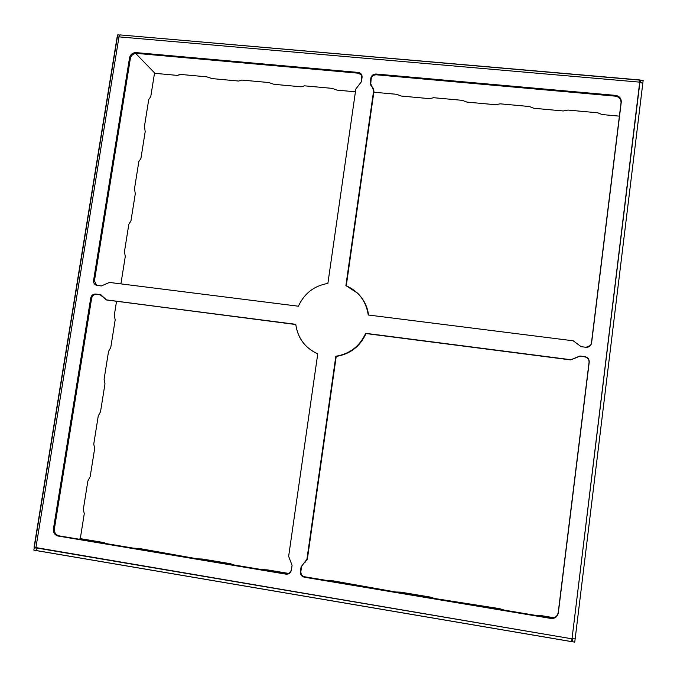 <?xml version="1.0" encoding="UTF-8"?>
<svg xmlns="http://www.w3.org/2000/svg" width="677" height="677" viewBox="0 0 677 677"><rect width="100%" height="100%" fill="white"/><g stroke="black" fill="none" stroke-linecap="round" stroke-linejoin="round"><path stroke-width="1.02" d="M590.547 345.498L591.402 343.332L621.037 102.802C621.08 99.113 619.201 96.896 615.41 96.159L376.31 74.8C373.552 74.851 371.842 76.196 371.165 78.837L370.657 85.107L370.861 78.058C371.538 75.409 373.255 74.064 376.014 74.013L615.63 95.389C619.43 96.126 621.308 98.343 621.274 102.049L591.571 343.104C590.894 345.955 589.049 347.352 586.045 347.284L581.12 346.658L573.207 340.793L368.246 315C366.079 301.037 358.632 291.237 345.888 285.609L373.645 90.642L370.226 82.509L370.861 78.058L370.488 84.727L373.391 88.433L373.645 90.642L345.888 285.609L357.448 293.048C363.676 299.31 367.272 306.63 368.246 315L573.207 340.793L581.12 346.658L586.045 347.284L590.64 345.388L591.571 343.104L621.274 102.049L591.571 343.104L590.547 345.498M373.518 88.822L373.949 91.395L346.277 285.77L373.949 91.395L373.391 88.433M357.617 293.209C363.871 299.403 367.509 306.681 368.533 315.042C367.518 306.774 363.938 299.547 357.794 293.378L357.448 293.048M94.45 280.786L96.616 285.313L94.45 280.786L130.348 58.535L94.45 280.786L93.578 280.439L129.552 57.74C130.458 54.38 132.599 52.671 135.984 52.603L358.218 72.431C360.883 72.955 362.17 74.572 362.077 77.271L361.442 81.714L355.831 89.009L327.88 283.418C314.103 285.804 304.286 293.403 298.405 306.216L109.437 282.436L101.355 285.948L97.099 285.406C94.594 284.797 93.418 283.138 93.578 280.439L94.45 280.786M361.941 75.418L358.548 73.218L136.762 53.407C133.386 53.475 131.245 55.184 130.348 58.535L129.552 57.74L93.578 280.439C93.333 282.614 94.196 284.196 96.168 285.178L101.355 285.948L109.437 282.436L298.405 306.216C304.286 293.403 314.103 285.804 327.88 283.418L355.831 89.009L361.442 81.714L361.797 75.012L358.218 72.431L135.984 52.603L136.762 53.407L358.548 73.218L358.218 72.431L361.941 75.418M304.548 562.832L307.375 559.075L306.909 559.329L307.375 559.075L335.826 356.246L306.909 559.329L301.087 566.852L301.561 566.59L300.41 571.65L301.087 566.852L306.909 559.329L335.826 356.246C349.772 353.961 359.724 346.311 365.673 333.321L570.846 359.715L579.961 356.009L584.886 356.635C587.822 357.329 589.269 359.14 589.235 362.085L558.313 612.964C557.399 616.849 554.928 618.676 550.917 618.439L304.362 577.219C301.612 576.44 300.292 574.587 300.41 571.65L301.561 566.59L303.694 563.23L301.561 566.59L300.884 571.371C300.766 574.299 302.086 576.152 304.828 576.931L550.833 618.042C554.844 618.279 557.298 616.459 558.212 612.575L589.066 362.271C589.1 359.335 587.653 357.524 584.733 356.838L579.817 356.204L570.719 359.91L365.995 333.558C360.062 346.531 350.136 354.156 336.215 356.44L307.375 559.075L304.777 562.689M316.379 353.25L317.75 353.868L288.647 556.325L317.75 353.851L316.379 353.25C304.455 347.183 297.584 337.544 295.773 324.325L106.627 299.987L100.822 294.8L95.711 294.046L101.254 294.986L96.583 294.368C93.985 294.326 92.334 295.621 91.632 298.252L54.388 528.864C54.168 532.562 55.717 534.889 59.06 535.854L286.583 573.876L289.299 573.478L286.583 573.876L58.087 536.04C54.744 535.084 53.187 532.748 53.407 529.05L90.743 297.948C91.454 295.307 93.104 294.013 95.711 294.046L99.959 294.597L106.627 299.987L295.773 324.325C297.762 338.195 305.09 348.037 317.75 353.851L316.599 353.352M105.79 299.793L295.79 324.528L106.221 299.919M34.341 547.109L117.265 37.658L118.991 36.863L117.087 37.252L34.062 547.261L572.014 638.826L639.917 82.162L118.991 36.863L35.881 547.862L34.07 547.244M288.647 556.325L292.075 565.363L291.389 570.144C290.678 572.979 288.901 574.316 286.075 574.164L58.087 536.04L286.075 574.164L289.054 573.631L291.389 570.144L292.075 565.363L288.647 556.325M570.719 359.91L365.673 333.321L570.719 359.91L579.817 356.204L584.886 356.635L579.961 356.009L570.719 359.91M144.463 126.32L148.745 99.494L150.759 96.676L154.559 72.888L150.759 96.676L148.745 99.494L144.463 126.32L144.827 128.985L144.463 126.32M80.258 538.833L84.278 513.631L83.313 509.51L87.849 481.085L90.185 476.6L94.678 448.419L93.756 444.087L98.25 415.94L100.526 411.743L104.977 383.834L104.089 379.306L108.54 351.422L110.766 347.513L115.175 319.874L114.328 315.143L116.512 301.451L114.328 315.143L115.175 319.874L110.766 347.513L108.54 351.422L104.089 379.306L104.977 383.834L100.526 411.743L98.25 415.94L93.756 444.087L94.678 448.419L90.185 476.6L87.849 481.085L83.313 509.51L84.278 513.631L80.258 538.833M120.912 283.883L125.27 256.524L124.475 251.599L128.833 224.248L130.957 220.897L135.282 193.783L134.511 188.663L138.836 161.575L140.909 158.494L145.191 131.634L144.827 128.985L145.191 131.634L140.909 158.494L138.836 161.575L134.511 188.663L135.282 193.783L130.957 220.897L128.833 224.248L124.475 251.599L125.27 256.524L120.912 283.883M571.777 640.518L572.116 641.678L572.454 638.893L572.116 641.678L571.777 640.518M640.34 82.213L640.586 80.191L639.926 82.103L640.586 80.191L640.34 82.213M33.85 550.13L34.282 547.456L33.85 550.13L36.093 550.511L33.85 550.13M117.375 36.981L117.722 34.865L119.744 35.043L117.722 34.865L117.375 36.981M643.15 80.411L642.795 83.296L643.15 80.411L640.586 80.191L643.15 80.411M642.778 83.449L575.162 638.826L572.014 638.826L575.162 638.868L642.795 83.373L639.917 82.162L642.778 83.449M575.154 638.902L574.756 642.134L572.116 641.678L574.756 642.134L575.154 638.902M120.091 34.916L118.991 36.863L639.917 82.162L640.044 79.971L120.091 34.916L639.943 80.131L572.014 638.826L571.447 641.568L36.66 550.604L35.881 547.862L118.991 36.863L120.125 34.925M554.091 617.762L539.662 615.351L535.016 615.266L504.331 610.138L499.702 608.674L434.575 598.485L430.327 597.089L400.708 592.147L395.69 591.986L333.346 580.891L328.159 580.697L303.795 576.626L328.159 580.697L333.346 580.891L395.69 591.986L400.708 592.147L430.327 597.089L434.575 598.485L499.702 608.674L504.331 610.138L535.016 615.266L539.662 615.351L554.091 617.762M289.214 573.521L267.339 569.873L261.982 569.636L233.726 564.914L230.527 563.721L202.651 559.067L197.134 558.804L139.234 548.472L133.572 548.175L106.416 543.639L103.852 542.565L80.808 538.714L78.803 539.154L80.808 538.714L103.852 542.565L106.416 543.639L133.572 548.175L139.234 548.472L197.134 558.804L202.651 559.067L230.527 563.721L233.726 564.914L261.982 569.636L267.339 569.873L289.214 573.521M567.969 110.063L597.791 112.805L602.056 114.548L619.396 116.148L602.056 114.548L597.791 112.805L567.969 110.063L565.583 110.52L567.969 110.063M135.679 53.415L154.991 73.336L177.501 75.409L180.294 74.402L206.807 76.839L212.045 78.6L238.719 81.054L241.807 80.064L268.828 82.543L273.923 84.303L301.113 86.808L304.515 85.827L332.06 88.365L337.002 90.117L355.425 91.818L337.002 90.117L332.06 88.365L304.515 85.827L301.113 86.808L273.923 84.303L268.828 82.543L241.807 80.064L238.719 81.054L212.045 78.6L206.807 76.839L180.294 74.402L177.501 75.409L154.991 73.336L135.679 53.415M373.831 92.207L396.536 94.298L401.317 96.049L429.582 98.656L433.635 97.708L462.289 100.34L466.91 102.092L495.733 104.749L500.134 103.826L529.363 106.517L533.806 108.261L563.213 110.969L565.583 110.52L563.213 110.969L533.806 108.261L529.363 106.517L500.134 103.826L495.733 104.749L466.91 102.092L462.289 100.34L433.635 97.708L429.582 98.656L401.317 96.049L396.536 94.298L373.831 92.207M571.447 641.568L572.014 638.826L35.881 547.862L36.66 550.604M376.31 74.8L615.41 96.159L615.63 95.389L376.014 74.013L376.31 74.8L376.014 74.013C373.255 74.064 371.538 75.409 370.861 78.058L371.165 78.837C371.842 76.196 373.552 74.851 376.31 74.8M589.066 362.271L558.313 612.964L589.235 362.085C589.269 359.14 587.822 357.329 584.886 356.635L584.733 356.838C587.653 357.524 589.1 359.335 589.066 362.271M304.362 577.219L550.917 618.439L304.828 576.931C302.086 576.152 300.766 574.299 300.884 571.371L300.41 571.65C300.292 574.587 301.612 576.44 304.362 577.219M90.743 297.948L53.407 529.05L54.388 528.864L91.632 298.252L90.743 297.948L91.632 298.252C92.334 295.621 93.985 294.326 96.583 294.368L95.711 294.046C93.104 294.013 91.454 295.307 90.743 297.948M336.215 356.44C350.136 354.156 360.062 346.531 365.995 333.558L365.673 333.321C359.724 346.311 349.772 353.961 335.826 356.246L336.215 356.44M558.212 612.575C557.298 616.459 554.844 618.279 550.833 618.042L550.917 618.439C554.928 618.676 557.399 616.849 558.313 612.964L558.212 612.575M615.41 96.159C619.201 96.896 621.08 99.113 621.037 102.802L621.274 102.049C621.308 98.343 619.43 96.126 615.63 95.389L615.41 96.159M130.348 58.535C131.245 55.184 133.386 53.475 136.762 53.407L135.984 52.603C132.599 52.671 130.458 54.38 129.552 57.74L130.348 58.535M59.06 535.854C55.717 534.889 54.168 532.562 54.388 528.864L53.407 529.05C53.187 532.748 54.744 535.084 58.087 536.04L59.06 535.854M575.162 638.868L642.795 83.373M36.448 550.613L571.481 641.618M179.092 74.453L178.99 75.122"/></g></svg>
